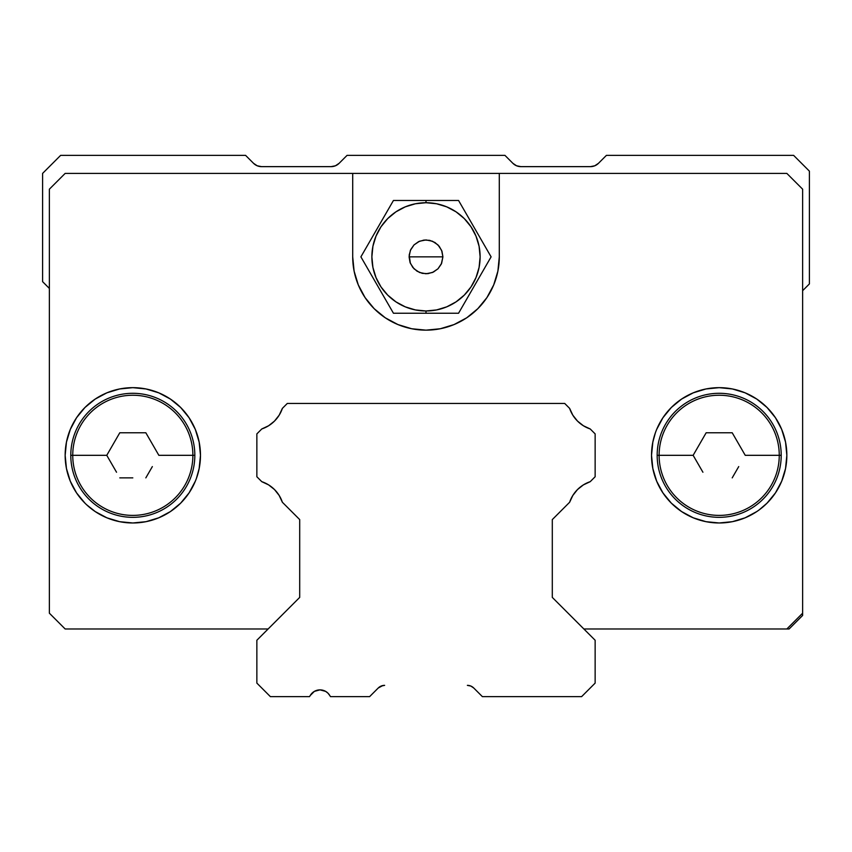<?xml version="1.0" encoding="UTF-8"?>
<svg xmlns="http://www.w3.org/2000/svg" width="852" height="852" viewBox="0 0 852 852"><rect width="100%" height="100%" fill="white"/><g stroke="black" fill="none" stroke-linecap="round" stroke-linejoin="round"><path stroke-width="1.28" d="M382.814 685.541L378.256 688.001L369.619 696.638L378.256 687.99A9.021 9.021 0 0 1 384.635 685.359L384.572 685.359M369.619 696.638L330.512 696.638A11.278 11.278 0 0 1 329.767 695.509A11.278 11.278 0 0 0 330.512 696.638L369.619 696.638M312.024 693.177L314.367 691.377L310.234 695.509A11.278 11.278 0 0 1 309.489 696.638A11.278 11.278 0 0 0 310.234 695.509A11.278 11.278 0 0 1 329.767 695.509L327.977 693.177L329.767 695.509M309.489 696.638L270.382 696.638L256.857 683.102L256.857 640.257L299.702 597.401L299.702 519.592L282.374 502.265L299.702 519.592L299.702 597.401L256.857 640.257L256.857 683.102L270.382 696.638L309.489 696.638M261.788 481.678A32.706 32.706 0 0 1 282.374 502.265L279.168 495.449L274.493 489.549L268.593 484.873L261.788 481.678L256.857 476.747L256.857 433.892L261.788 428.961L256.857 433.892L256.857 476.747L261.788 481.678M274.493 421.09L279.168 415.19L274.493 421.09L279.168 415.19L282.374 408.374L279.168 415.19L282.374 408.374L287.294 403.443L282.374 408.374A32.706 32.706 0 0 1 261.788 428.961L268.593 425.766L261.788 428.961L268.593 425.766L274.493 421.09L268.593 425.766M282.374 408.374L287.294 403.443L564.706 403.443L569.626 408.374L564.706 403.443L287.294 403.443L564.706 403.443L287.294 403.443L564.706 403.443L287.294 403.443L282.374 408.374A32.706 32.706 0 0 1 261.788 428.961L256.857 433.892L261.788 428.961M590.212 428.961L595.143 433.892L590.212 428.961A32.706 32.706 0 0 1 569.626 408.374L572.832 415.19L569.626 408.374L572.832 415.19L577.507 421.09L572.832 415.19L577.507 421.09L583.407 425.766L577.507 421.09L583.407 425.766L590.212 428.961L595.143 433.892L595.143 476.747L590.212 481.678L595.143 476.747L595.143 433.892L590.212 428.961L583.407 425.766L590.212 428.961A32.706 32.706 0 0 1 569.626 408.374L564.706 403.443L569.626 408.374M569.626 502.265A32.706 32.706 0 0 1 590.212 481.678L583.407 484.873L577.507 489.549L572.832 495.449L569.626 502.265L552.298 519.592L552.298 597.401L595.143 640.257L595.143 683.102L581.618 696.638L482.381 696.638L473.744 688.001L482.381 696.638L581.618 696.638L595.143 683.102L595.143 640.257L552.298 597.401L552.298 519.592L569.626 502.265M469.186 685.541L467.365 685.359A9.021 9.021 0 0 1 473.744 688.001L470.826 686.041L467.365 685.359L470.826 686.041M320.001 689.864L325.634 691.377L327.977 693.177L325.634 691.377L320.001 689.864L314.367 691.377M381.174 686.041L384.635 685.359M477.834 308.68L486.939 297.572L477.834 308.68L466.726 317.796L454.052 324.569L440.303 328.744L426 330.15L411.697 328.744L397.948 324.569L385.274 317.796A73.293 73.293 0 0 0 499.293 256.857A73.293 73.293 0 0 1 426 330.15A73.293 73.293 0 0 1 352.707 256.857A73.293 73.293 0 0 0 365.029 297.529M693.315 517.835A67.659 67.659 0 0 0 719.184 522.979A67.659 67.659 0 0 1 651.524 455.319A67.659 67.659 0 0 1 719.184 387.66A67.659 67.659 0 0 0 652.845 442.06M652.813 442.177A67.659 67.659 0 0 0 651.524 455.256M651.524 455.383A67.659 67.659 0 0 0 652.813 468.462M652.845 468.579A67.659 67.659 0 0 0 693.272 517.814M65.157 455.362A67.659 67.659 0 0 0 66.445 468.483L65.157 455.319L66.456 442.124L70.301 429.429L76.552 417.725L84.966 407.48A67.659 67.659 0 0 0 66.456 442.082M66.445 442.156A67.659 67.659 0 0 0 65.157 455.277M66.456 468.557A67.659 67.659 0 0 0 132.816 522.979A67.659 67.659 0 0 1 65.157 455.319A67.659 67.659 0 0 1 132.816 387.66A67.659 67.659 0 0 1 200.476 455.319A67.659 67.659 0 0 1 132.816 522.979A67.659 67.659 0 0 0 158.685 517.835M199.155 442.06A67.659 67.659 0 0 0 132.816 387.66L146.011 388.959L158.706 392.815L170.4 399.066L180.656 407.48L189.069 417.725L195.321 429.429L199.166 442.124L200.476 455.319L199.166 468.515L196.418 478.377M158.728 517.814A67.659 67.659 0 0 0 170.389 511.583L158.706 517.824L146.011 521.68L132.816 522.979L119.61 521.68L106.915 517.824L95.222 511.573L86.563 504.703M785.555 468.483A67.659 67.659 0 0 0 786.843 455.362L785.544 468.515L781.699 481.21L775.448 492.903L767.034 503.159L759.057 509.986M681.6 511.573L693.294 517.824L681.6 511.573L671.344 503.159L662.931 492.903L656.679 481.21L652.834 468.515L651.524 455.319L652.834 442.124L655.39 432.784M569.658 502.19A32.706 32.706 0 0 1 572.789 495.523M572.885 495.374A32.706 32.706 0 0 1 577.432 489.623M577.581 489.474A32.706 32.706 0 0 1 583.301 484.937M583.503 484.809A32.706 32.706 0 0 1 590.095 481.71M261.905 481.71A32.706 32.706 0 0 1 268.497 484.82M268.689 484.937A32.706 32.706 0 0 1 274.419 489.474M274.568 489.623A32.706 32.706 0 0 1 279.126 495.374M279.211 495.523A32.706 32.706 0 0 1 282.353 502.201M195.321 481.21L189.069 492.903L180.656 503.159L170.4 511.573A67.659 67.659 0 0 0 199.155 468.579M199.187 468.462A67.659 67.659 0 0 0 200.476 455.383M200.476 455.256A67.659 67.659 0 0 0 199.187 442.177M785.544 442.082A67.659 67.659 0 0 0 719.184 387.66A67.659 67.659 0 0 1 786.843 455.319A67.659 67.659 0 0 1 719.184 522.979A67.659 67.659 0 0 0 785.544 468.557M786.843 455.277A67.659 67.659 0 0 0 785.555 442.156L786.843 455.319M385.274 317.796L374.166 308.68L365.061 297.572L358.287 284.898L354.112 271.149L352.707 256.857L352.707 173.403L786.843 173.403L802.637 189.197L802.637 613.184L786.843 628.978L583.876 628.978L789.101 628.978L802.637 615.442L802.637 290.681L809.4 283.918L809.4 171.156L793.617 155.362L606.422 155.362L598.445 163.339L606.422 155.362L793.617 155.362L809.4 171.156L809.4 283.918L802.637 290.681L802.637 615.442L789.101 628.978L583.876 628.978L552.298 597.401L583.876 628.978L786.843 628.978L802.637 613.184L802.637 189.197L786.843 173.403L499.293 173.403L499.293 256.857L497.887 271.149L493.713 284.898L486.939 297.572M65.157 173.403L49.363 189.197L49.363 613.184L65.157 628.978L268.124 628.978L299.702 597.401L268.124 628.978L65.157 628.978L51.621 615.442L65.157 628.978L209.88 628.978L65.157 628.978L49.363 613.184L49.363 189.197L65.157 173.403L352.707 173.403L65.157 173.403M352.707 256.857L352.707 173.403L499.293 173.403L499.293 256.857M756.778 511.573L745.085 517.824L732.39 521.68L719.184 522.979L705.988 521.68L693.294 517.824M656.679 429.429L662.931 417.725L671.344 407.48L681.6 399.066L693.294 392.815L705.988 388.959L719.184 387.66L732.39 388.959L745.085 392.815L756.778 399.066L767.034 407.48L775.448 417.725L781.699 429.429L785.544 442.124M84.966 503.159L76.552 492.903L70.301 481.21L66.456 468.515M84.966 407.48L95.222 399.066L106.915 392.815L119.61 388.959L132.816 387.66M699.662 444.03L693.145 455.319L659.118 455.319A60.077 60.077 0 0 0 719.184 515.396A60.077 60.077 0 0 0 779.26 455.319A60.077 60.077 0 0 1 719.184 515.396A60.077 60.077 0 0 1 659.118 455.319L657.169 455.319A62.026 62.026 0 0 0 719.184 517.334A62.026 62.026 0 0 0 781.209 455.319L779.26 455.319A60.077 60.077 0 0 0 719.184 395.243A60.077 60.077 0 0 0 659.118 455.319L693.145 455.319L706.17 432.763L732.209 432.763L745.234 455.319L781.209 455.319A62.026 62.026 0 0 1 719.184 517.334A62.026 62.026 0 0 1 657.169 455.319A62.026 62.026 0 0 1 719.184 393.294A62.026 62.026 0 0 1 781.209 455.319A62.026 62.026 0 0 0 719.184 393.294A62.026 62.026 0 0 0 657.169 455.319L659.118 455.319A60.077 60.077 0 0 1 719.184 395.243A60.077 60.077 0 0 1 779.26 455.319L745.234 455.319L738.716 444.03M738.727 466.587L732.209 477.876L738.716 466.598M702.921 472.242L693.145 455.319L702.911 472.232M706.17 432.763L732.209 432.763M113.284 444.03L106.766 455.319L72.739 455.319A60.077 60.077 0 0 0 132.816 515.396A60.077 60.077 0 0 0 192.882 455.319A60.077 60.077 0 0 1 132.816 515.396A60.077 60.077 0 0 1 72.739 455.319L70.791 455.319A62.026 62.026 0 0 0 132.816 517.334A62.026 62.026 0 0 0 194.831 455.319L192.882 455.319A60.077 60.077 0 0 0 132.816 395.243A60.077 60.077 0 0 0 72.739 455.319L106.766 455.319L119.791 432.763L145.83 432.763L158.855 455.319L194.831 455.319A62.026 62.026 0 0 1 132.816 517.334A62.026 62.026 0 0 1 70.791 455.319A62.026 62.026 0 0 1 132.816 393.294A62.026 62.026 0 0 1 194.831 455.319A62.026 62.026 0 0 0 132.816 393.294A62.026 62.026 0 0 0 70.791 455.319L72.739 455.319A60.077 60.077 0 0 1 132.816 395.243A60.077 60.077 0 0 1 192.882 455.319L158.855 455.319L152.338 444.03M152.348 466.587L145.83 477.876L152.348 466.598M132.816 477.876L119.791 477.876L132.816 477.876M116.543 472.242L106.766 455.319L116.532 472.232M119.791 432.763L145.83 432.763M409.088 256.857L410.036 262.448L412.794 267.421L417.033 271.192L422.283 273.354L427.96 273.652L433.412 272.054L438.024 268.753L441.283 264.099L442.912 256.857L409.088 256.857L442.912 256.857L441.964 251.255L439.206 246.281L434.967 242.511L429.717 240.349L424.04 240.051L418.588 241.648L413.976 244.961L410.717 249.604L409.184 255.078L410.376 263.332L414.04 268.817L419.525 272.48L425.989 273.769L432.465 272.491L437.949 268.827L441.624 263.332L442.912 256.857L441.624 250.381L437.96 244.897L432.475 241.233L426.011 239.934L419.535 241.222L414.051 244.886L410.376 250.371L409.088 256.857M426 200.476L426 202.723A54.123 54.123 0 0 1 480.123 256.857A54.123 54.123 0 0 1 426 310.98L426 313.238L458.557 313.238L491.103 256.857L458.557 200.476L393.443 200.476L360.897 256.857L393.443 313.238L426 313.238L426 310.98L415.435 309.936L405.286 306.858L395.924 301.853L387.724 295.122L380.993 286.922L375.998 277.571L372.91 267.411L371.877 256.857L372.91 246.292L375.998 236.142L380.993 226.781L387.724 218.581L395.924 211.85L405.286 206.844L415.435 203.766L426 202.723L436.565 203.766L446.714 206.844L456.076 211.85L464.276 218.581L471.007 226.781L476.002 236.142L479.09 246.292L480.123 256.857L479.09 267.411L476.002 277.571L471.007 286.922L464.276 295.122L456.076 301.853L446.714 306.858L436.565 309.936L426 310.98A54.123 54.123 0 0 1 371.877 256.857A54.123 54.123 0 0 1 426 202.723L426 200.476L458.557 200.476L491.103 256.857L458.557 313.238L393.443 313.238L360.897 256.857L393.443 200.476L426 200.476M598.445 163.339L594.792 165.778L590.479 166.641L520.881 166.641A11.278 11.278 0 0 1 512.904 163.339L504.938 155.362L512.904 163.339L516.568 165.778L520.881 166.641L590.479 166.641A11.278 11.278 0 0 0 598.445 163.339L594.792 165.778L590.479 166.641M335.432 165.778L331.119 166.641L261.521 166.641L257.208 165.778L253.555 163.339L245.578 155.362L253.555 163.339A11.278 11.278 0 0 0 261.521 166.641L331.119 166.641A11.278 11.278 0 0 0 339.096 163.339L347.062 155.362L504.938 155.362L347.062 155.362L339.096 163.339L335.432 165.778L331.119 166.641M49.363 288.423L42.6 281.661L42.6 173.403L60.641 155.362L245.578 155.362L60.641 155.362L42.6 173.403L42.6 281.661L49.363 288.423M261.521 166.641L257.208 165.778L253.555 163.339"/></g></svg>
